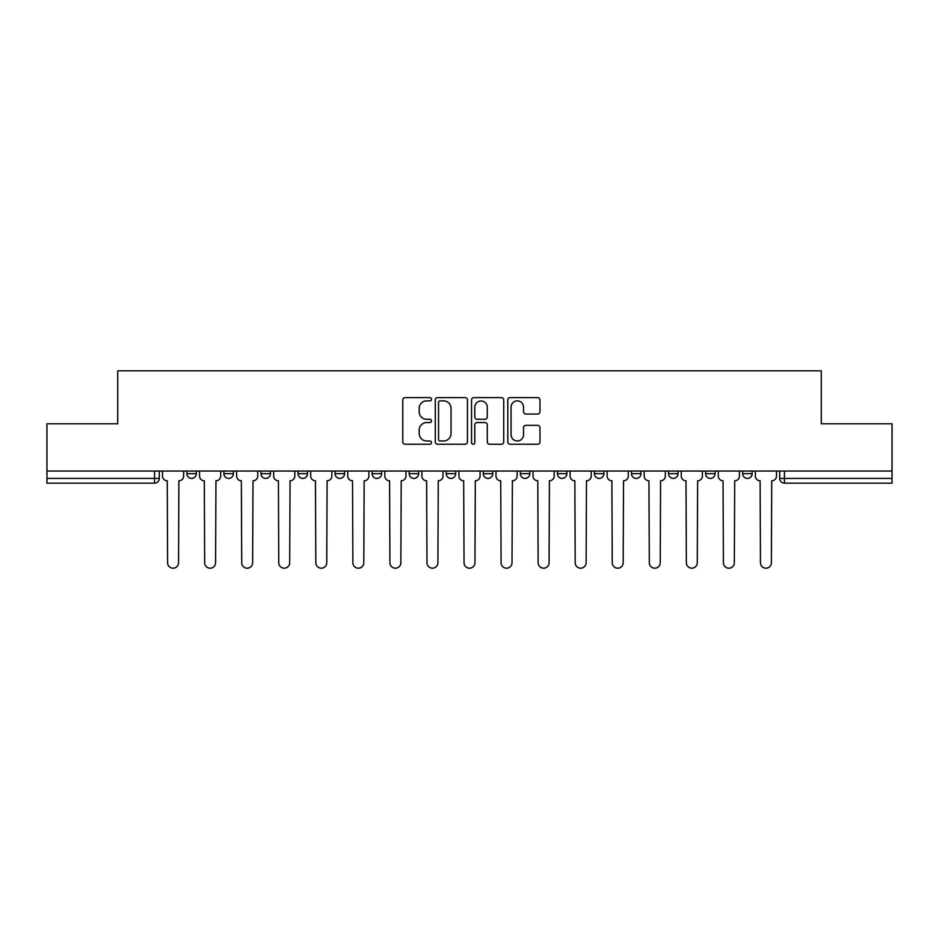 <?xml version="1.0" encoding="UTF-8"?>
<svg xmlns="http://www.w3.org/2000/svg" width="939" height="939" viewBox="0 0 939 939"><rect width="100%" height="100%" fill="white"/><g stroke="black" fill="none" stroke-linecap="round" stroke-linejoin="round"><path stroke-width="1.41" d="M431.494 399.239A1.632 1.632 0 0 0 429.862 397.608L405.096 397.608A2.336 2.336 0 0 0 402.761 399.944L402.761 441.905A2.336 2.336 0 0 0 405.096 444.241L429.862 444.241A1.632 1.632 0 0 0 431.494 442.609A1.632 1.632 0 0 0 429.862 440.978L426.658 440.978A7.465 7.465 0 0 1 419.205 433.513L419.205 430.015A7.465 7.465 0 0 1 426.658 422.562L429.862 422.562A1.632 1.632 0 0 0 431.494 420.93A1.632 1.632 0 0 0 429.862 419.299L426.658 419.299A7.465 7.465 0 0 1 419.205 411.834L419.205 408.336A7.465 7.465 0 0 1 426.658 400.871L429.862 400.871A1.632 1.632 0 0 0 431.494 399.239M594.434 471.049L594.434 473.655L603.941 473.655A4.754 4.754 0 0 1 599.188 478.409A4.754 4.754 0 0 1 594.434 473.655L594.434 471.049M483.28 471.049L483.28 473.655L492.775 473.655A4.754 4.754 0 0 1 488.022 478.409A4.754 4.754 0 0 1 483.28 473.655L483.28 471.049M409.169 471.049L409.169 473.655L418.665 473.655A4.754 4.754 0 0 1 413.923 478.409A4.754 4.754 0 0 1 409.169 473.655L409.169 471.049M372.114 471.049L372.114 473.655L381.621 473.655A4.754 4.754 0 0 1 376.868 478.409A4.754 4.754 0 0 1 372.114 473.655L372.114 471.049M298.015 471.049L298.015 473.655L307.511 473.655A4.754 4.754 0 0 1 302.757 478.409A4.754 4.754 0 0 1 298.015 473.655L298.015 471.049M537.636 414.052A2.336 2.336 0 0 0 539.972 411.716L539.972 399.944A2.336 2.336 0 0 0 537.636 397.608L510.123 397.608A2.336 2.336 0 0 0 507.799 399.944L507.799 441.905A2.336 2.336 0 0 0 510.123 444.241L537.636 444.241A2.336 2.336 0 0 0 539.972 441.905L539.972 427.691A2.336 2.336 0 0 0 537.636 425.355L525.863 425.355A2.336 2.336 0 0 0 523.528 427.691L523.528 434.745A6.233 6.233 0 0 1 517.295 440.978A6.233 6.233 0 0 1 511.062 434.745L511.062 407.115A6.233 6.233 0 0 1 517.295 400.871A6.233 6.233 0 0 1 523.528 407.115L523.528 411.716A2.336 2.336 0 0 0 525.863 414.052L537.636 414.052M46.95 471.049L46.95 423.782L117.727 423.782L117.727 370.811L821.273 370.811L821.273 423.782L892.05 423.782L892.05 471.049L46.95 471.049L46.95 478.409L159.301 478.409L159.301 471.049L159.301 478.409A4.754 4.754 0 0 1 154.548 483.162L46.95 483.162L46.95 478.409M467.458 399.944A2.336 2.336 0 0 0 465.134 397.608L437.621 397.608A2.336 2.336 0 0 0 435.285 399.944L435.285 441.905A2.336 2.336 0 0 0 437.621 444.241L465.134 444.241A2.336 2.336 0 0 0 467.458 441.905L467.458 399.944M473.866 397.608L501.379 397.608A2.336 2.336 0 0 1 503.715 399.944L503.715 441.905A2.336 2.336 0 0 1 501.379 444.241L489.606 444.241A2.336 2.336 0 0 1 487.282 441.905L487.282 424.886A2.336 2.336 0 0 0 484.947 422.562L477.141 422.562A2.336 2.336 0 0 0 474.805 424.886L474.805 442.609A1.632 1.632 0 0 1 473.174 444.241A1.632 1.632 0 0 1 471.542 442.609L471.542 399.944A2.336 2.336 0 0 1 473.866 397.608M779.699 471.049L779.699 478.409L892.05 478.409L892.05 483.162L784.452 483.162A4.754 4.754 0 0 1 779.699 478.409M892.05 471.049L892.05 478.409M752.151 471.049L752.151 473.655A4.754 4.754 0 0 1 747.397 478.409A4.754 4.754 0 0 1 742.655 473.655L752.151 473.655M742.655 471.049L742.655 473.655M715.095 471.049L715.095 473.655A4.754 4.754 0 0 1 710.342 478.409A4.754 4.754 0 0 1 705.6 473.655L715.095 473.655M705.6 471.049L705.6 473.655M678.04 471.049L678.04 473.655A4.754 4.754 0 0 1 673.298 478.409A4.754 4.754 0 0 1 668.545 473.655A4.754 4.754 0 0 0 673.298 478.409M668.545 471.049L668.545 473.655L678.04 473.655M640.985 471.049L640.985 473.655A4.754 4.754 0 0 1 636.243 478.409A4.754 4.754 0 0 1 631.489 473.655A4.754 4.754 0 0 0 636.243 478.409M631.489 471.049L631.489 473.655L640.985 473.655M603.941 471.049L603.941 473.655A4.754 4.754 0 0 1 599.188 478.409M566.886 471.049L566.886 473.655A4.754 4.754 0 0 1 562.132 478.409A4.754 4.754 0 0 1 557.379 473.655L566.886 473.655M557.379 471.049L557.379 473.655M529.831 471.049L529.831 473.655A4.754 4.754 0 0 1 525.077 478.409A4.754 4.754 0 0 1 520.335 473.655L529.831 473.655L529.831 471.049M520.335 471.049L520.335 473.655M492.775 471.049L492.775 473.655M455.72 471.049L455.72 473.655A4.754 4.754 0 0 1 450.978 478.409A4.754 4.754 0 0 1 446.225 473.655L455.72 473.655L455.72 471.049M446.225 471.049L446.225 473.655M418.665 471.049L418.665 473.655L418.665 471.049M381.621 473.655L381.621 471.049L381.621 473.655A4.754 4.754 0 0 1 376.868 478.409M344.566 471.049L344.566 473.655A4.754 4.754 0 0 1 339.812 478.409A4.754 4.754 0 0 1 335.059 473.655A4.754 4.754 0 0 0 339.812 478.409A4.754 4.754 0 0 0 344.566 473.655L344.566 471.049M335.059 471.049L335.059 473.655L344.566 473.655M307.511 471.049L307.511 473.655M270.455 471.049L270.455 473.655A4.754 4.754 0 0 1 265.702 478.409A4.754 4.754 0 0 1 260.96 473.655A4.754 4.754 0 0 0 265.702 478.409A4.754 4.754 0 0 0 270.455 473.655L260.96 473.655L260.96 471.049M223.905 471.049L223.905 473.655L233.4 473.655L233.4 471.049L233.4 473.655A4.754 4.754 0 0 1 228.658 478.409A4.754 4.754 0 0 1 223.905 473.655A4.754 4.754 0 0 0 228.658 478.409M186.849 471.049L186.849 473.655L196.345 473.655L196.345 471.049L196.345 473.655A4.754 4.754 0 0 1 191.603 478.409A4.754 4.754 0 0 1 186.849 473.655A4.754 4.754 0 0 0 191.603 478.409M154.548 471.049L154.548 483.162A4.754 4.754 0 0 0 159.301 478.409M440.18 400.871A1.632 1.632 0 0 0 438.548 402.514L438.548 439.346A1.632 1.632 0 0 0 440.18 440.978L443.56 440.978A7.465 7.465 0 0 0 451.025 433.513L451.025 408.336A7.465 7.465 0 0 0 443.56 400.871L440.18 400.871M487.282 407.233A6.233 6.233 0 0 0 481.038 400.988A6.233 6.233 0 0 0 474.805 407.233L474.805 416.963A2.336 2.336 0 0 0 477.141 419.299L484.947 419.299A2.336 2.336 0 0 0 487.282 416.963L487.282 407.233M162.506 476.026L162.506 471.049L162.506 476.026A4.754 4.754 0 0 0 167.259 480.78L167.612 562.731A5.458 5.458 0 0 0 173.069 568.189A5.458 5.458 0 0 0 178.539 562.731L178.891 480.78A4.754 4.754 0 0 0 183.645 476.026L183.645 471.049L183.645 476.026M167.259 480.78L167.612 562.731M178.539 562.731L178.891 480.78M199.561 476.026L199.561 471.049L199.561 476.026A4.754 4.754 0 0 0 204.303 480.78L204.667 562.731A5.458 5.458 0 0 0 210.125 568.189A5.458 5.458 0 0 0 215.594 562.731L215.947 480.78A4.754 4.754 0 0 0 220.7 476.026L220.7 471.049L220.7 476.026M236.616 476.026L236.616 471.049L236.616 476.026A4.754 4.754 0 0 0 241.358 480.78L241.722 562.731A5.458 5.458 0 0 0 247.18 568.189A5.458 5.458 0 0 0 252.638 562.731L253.002 480.78A4.754 4.754 0 0 0 257.755 476.026L257.755 471.049L257.755 476.026M204.303 480.78L204.667 562.731M215.594 562.731L215.947 480.78M241.358 480.78L241.722 562.731M252.638 562.731L253.002 480.78M273.66 476.026L273.66 471.049L273.66 476.026A4.754 4.754 0 0 0 278.413 480.78L278.766 562.731A5.458 5.458 0 0 0 284.235 568.189A5.458 5.458 0 0 0 289.693 562.731L290.057 480.78A4.754 4.754 0 0 0 294.799 476.026L294.799 471.049L294.799 476.026M310.715 476.026L310.715 471.049L310.715 476.026A4.754 4.754 0 0 0 315.469 480.78L315.821 562.731A5.458 5.458 0 0 0 321.291 568.189A5.458 5.458 0 0 0 326.749 562.731L327.101 480.78A4.754 4.754 0 0 0 331.854 476.026L331.854 471.049L331.854 476.026M347.77 476.026L347.77 471.049L347.77 476.026A4.754 4.754 0 0 0 352.524 480.78L352.876 562.731A5.458 5.458 0 0 0 358.346 568.189A5.458 5.458 0 0 0 363.804 562.731L364.156 480.78A4.754 4.754 0 0 0 368.91 476.026L368.91 471.049L368.91 476.026M278.413 480.78L278.766 562.731M289.693 562.731L290.057 480.78M315.469 480.78L315.821 562.731M326.749 562.731L327.101 480.78M352.524 480.78L352.876 562.731M363.804 562.731L364.156 480.78M384.826 476.026L384.826 471.049L384.826 476.026A4.754 4.754 0 0 0 389.579 480.78L389.931 562.731A5.458 5.458 0 0 0 395.389 568.189A5.458 5.458 0 0 0 400.859 562.731L401.211 480.78A4.754 4.754 0 0 0 405.965 476.026L405.965 471.049L405.965 476.026M389.579 480.78L389.931 562.731M400.859 562.731L401.211 480.78M421.881 476.026L421.881 471.049L421.881 476.026A4.754 4.754 0 0 0 426.623 480.78L426.987 562.731A5.458 5.458 0 0 0 432.445 568.189A5.458 5.458 0 0 0 437.914 562.731L438.267 480.78A4.754 4.754 0 0 0 443.02 476.026L443.02 471.049L443.02 476.026M426.623 480.78L426.987 562.731M437.914 562.731L438.267 480.78M458.925 476.026L458.925 471.049L458.925 476.026A4.754 4.754 0 0 0 463.678 480.78L464.042 562.731A5.458 5.458 0 0 0 469.5 568.189A5.458 5.458 0 0 0 474.958 562.731L475.322 480.78A4.754 4.754 0 0 0 480.075 476.026L480.075 471.049L480.075 476.026M463.678 480.78L464.042 562.731M474.958 562.731L475.322 480.78M495.98 476.026L495.98 471.049L495.98 476.026A4.754 4.754 0 0 0 500.733 480.78L501.086 562.731A5.458 5.458 0 0 0 506.555 568.189A5.458 5.458 0 0 0 512.013 562.731L512.377 480.78A4.754 4.754 0 0 0 517.119 476.026L517.119 471.049L517.119 476.026M500.733 480.78L501.086 562.731M512.013 562.731L512.377 480.78M533.035 476.026L533.035 471.049L533.035 476.026A4.754 4.754 0 0 0 537.789 480.78L538.141 562.731A5.458 5.458 0 0 0 543.611 568.189A5.458 5.458 0 0 0 549.069 562.731L549.421 480.78A4.754 4.754 0 0 0 554.174 476.026L554.174 471.049L554.174 476.026M570.09 476.026L570.09 471.049L570.09 476.026A4.754 4.754 0 0 0 574.844 480.78L575.196 562.731A5.458 5.458 0 0 0 580.654 568.189A5.458 5.458 0 0 0 586.124 562.731L586.476 480.78A4.754 4.754 0 0 0 591.23 476.026L591.23 471.049L591.23 476.026M607.146 476.026L607.146 471.049L607.146 476.026A4.754 4.754 0 0 0 611.899 480.78L612.251 562.731A5.458 5.458 0 0 0 617.709 568.189A5.458 5.458 0 0 0 623.179 562.731L623.531 480.78A4.754 4.754 0 0 0 628.285 476.026L628.285 471.049L628.285 476.026M644.201 476.026L644.201 471.049L644.201 476.026A4.754 4.754 0 0 0 648.943 480.78L649.307 562.731A5.458 5.458 0 0 0 654.765 568.189A5.458 5.458 0 0 0 660.234 562.731L660.587 480.78A4.754 4.754 0 0 0 665.34 476.026L665.34 471.049L665.34 476.026M681.245 476.026L681.245 471.049L681.245 476.026A4.754 4.754 0 0 0 685.998 480.78L686.362 562.731A5.458 5.458 0 0 0 691.82 568.189A5.458 5.458 0 0 0 697.278 562.731L697.642 480.78A4.754 4.754 0 0 0 702.384 476.026L702.384 471.049L702.384 476.026M718.3 476.026L718.3 471.049L718.3 476.026A4.754 4.754 0 0 0 723.053 480.78L723.406 562.731A5.458 5.458 0 0 0 728.875 568.189A5.458 5.458 0 0 0 734.333 562.731L734.697 480.78A4.754 4.754 0 0 0 739.439 476.026L739.439 471.049L739.439 476.026M537.789 480.78L538.141 562.731M549.069 562.731L549.421 480.78M574.844 480.78L575.196 562.731M586.124 562.731L586.476 480.78M611.899 480.78L612.251 562.731M623.179 562.731L623.531 480.78M648.943 480.78L649.307 562.731M660.234 562.731L660.587 480.78M685.998 480.78L686.362 562.731M697.278 562.731L697.642 480.78M723.053 480.78L723.406 562.731M734.333 562.731L734.697 480.78M755.355 476.026L755.355 471.049L755.355 476.026A4.754 4.754 0 0 0 760.109 480.78L760.461 562.731A5.458 5.458 0 0 0 765.931 568.189A5.458 5.458 0 0 0 771.389 562.731L771.741 480.78A4.754 4.754 0 0 0 776.494 476.026L776.494 471.049L776.494 476.026M760.109 480.78L760.461 562.731M771.389 562.731L771.741 480.78M784.452 471.049L784.452 483.162"/></g></svg>
